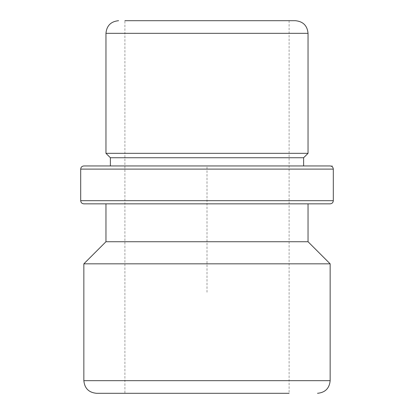 <?xml version="1.0" encoding="UTF-8"?>
<svg xmlns="http://www.w3.org/2000/svg" width="414" height="414" viewBox="0 0 414 414"><rect width="100%" height="100%" fill="white"/><g stroke="black" fill="none" stroke-linecap="round" stroke-linejoin="round"><path stroke-width="0.31" stroke-dasharray="2.07 1.55" d="M134.954 20.7L289.096 20.7L134.954 20.7M134.954 393.3L289.096 393.3L124.904 393.3L124.904 20.7L295.415 20.7M308.042 153.32L105.958 153.32M303.622 157.739L110.378 157.739M122.202 165.952L110.378 165.952M118.326 203.843L308.042 203.843L118.326 203.843M308.042 241.735L105.958 241.735M83.851 263.837L330.149 263.837M289.096 20.7L289.096 393.3L124.904 393.3M308.042 203.843L105.958 203.843M330.149 203.843L315.07 203.843M330.149 165.952L315.07 165.952M207 292.258L207 165.952L333.306 165.952M330.149 380.668L83.851 380.668M308.042 33.332L105.958 33.332M333.306 200.686L80.694 200.686M333.306 169.109L80.694 169.109"/><path stroke-width="0.62" d="M83.851 203.843L330.149 203.843C332.064 203.657 333.12 202.601 333.306 200.686L80.694 200.686C80.88 202.601 81.936 203.657 83.851 203.843L105.958 203.843L105.958 241.735L308.042 241.735L330.149 263.837L330.149 380.668L83.851 380.668C84.601 388.342 88.808 392.55 96.483 393.3L134.954 393.3M122.202 165.952L110.378 165.952L110.378 157.739L105.958 153.32L308.042 153.32L308.042 33.332C307.297 25.658 303.084 21.45 295.415 20.7L124.904 20.7M110.378 157.739L303.622 157.739L308.042 153.32M330.149 263.837L83.851 263.837L105.958 241.735M96.483 393.3L289.096 393.3M315.07 203.843L308.042 203.843L308.042 241.735M98.93 165.952L330.149 165.952C332.064 166.138 333.12 167.189 333.306 169.109L80.694 169.109C80.88 167.189 81.936 166.138 83.851 165.952L98.93 165.952M315.07 165.952L303.622 165.952L303.622 157.739M303.622 165.952L83.851 165.952M105.958 153.32L105.958 33.332L308.042 33.332M83.851 380.668L83.851 263.837M330.149 380.668C329.399 388.342 325.192 392.55 317.517 393.3M105.958 33.332C106.703 25.658 110.916 21.45 118.585 20.7M333.306 200.686L333.306 169.109M80.694 200.686L80.694 169.109"/></g></svg>
